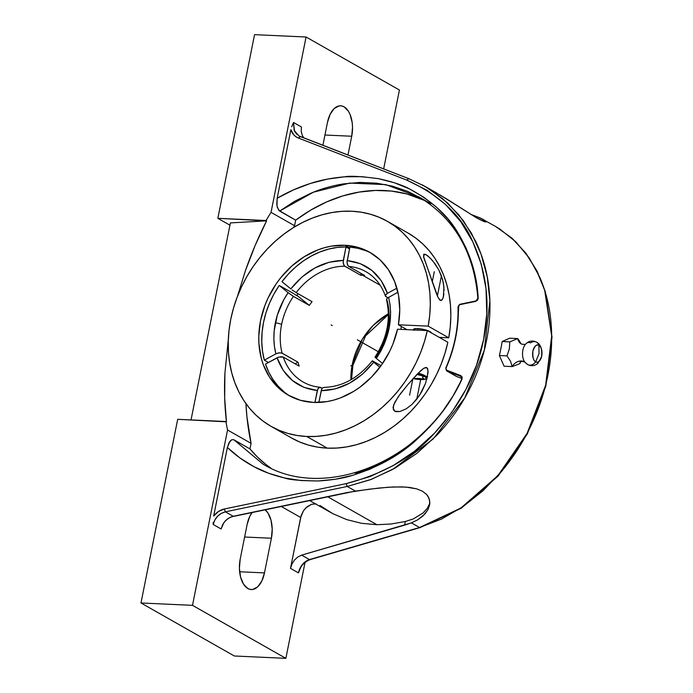 <?xml version="1.0" encoding="UTF-8"?>
<svg xmlns="http://www.w3.org/2000/svg" width="693" height="693" viewBox="0 0 693 693"><rect width="100%" height="100%" fill="white"/><g stroke="black" fill="none" stroke-linecap="round" stroke-linejoin="round"><path stroke-width="1.04" d="M507.007 355.873L510.498 361.226L512.136 366.588A10.447 8.42 119.6 0 1 524.298 361.781A10.447 8.42 -60.4 0 0 512.136 366.588L518.736 364.146L520.071 363.288L520.755 361.581L520.071 363.288L518.736 364.146L512.136 366.588L504.097 366.216L499.367 355.518A166.822 134.451 -60.4 0 0 502.165 341.519L509.805 341.866L509.364 348.856L507.007 355.873L499.367 355.518L507.007 355.873L510.498 361.226L512.136 366.588L504.097 366.216L499.367 355.518A166.822 134.451 -60.4 0 0 502.165 341.519L509.693 338.201L517.74 338.574L509.805 341.866L509.364 348.856L507.007 355.873M527.771 364.613A6.965 5.613 -60.4 0 0 535.663 361.781A6.965 5.613 119.6 0 1 527.771 364.613A6.965 5.613 -60.4 0 1 526.394 363.478A10.767 5.899 -87.4 0 1 524.384 361.434A10.767 5.899 -87.4 0 1 525.06 344.759A10.767 5.899 -87.4 0 1 530.5 342.914A6.965 5.613 -60.4 0 1 536.529 342.151A6.965 5.613 119.6 0 1 538.929 345.426A6.965 5.613 -60.4 0 0 536.529 342.151M521.439 344.049A10.447 8.42 119.6 0 1 517.74 338.574A10.447 8.42 -60.4 0 0 521.439 344.049M535.663 361.781A8.559 4.686 92.6 0 0 541.701 356.107A8.559 4.686 92.6 0 0 538.929 345.426C541.103 346.145 542.03 349.705 541.701 356.107C539.665 361.529 537.655 363.427 535.663 361.781L539.033 353.681L538.929 345.426L539.033 353.681L535.663 361.781C533.489 361.062 532.562 357.501 532.891 351.1C534.927 345.668 536.945 343.78 538.929 345.426A8.559 4.686 92.6 0 0 532.891 351.1A8.559 4.686 92.6 0 0 535.663 361.781M319.975 387.231C313.929 386.685 308.376 384.97 303.3 382.103A63.47 51.152 119.6 0 1 283.264 357.077L299.168 366.112A63.47 51.152 119.6 0 1 297.999 362.179L282.094 353.144L279.288 352.798L275.901 353.854C273.397 344.075 273.207 333.775 275.329 322.947A4.643 1.039 11.3 0 1 281.592 324.489A63.47 51.152 -60.4 0 0 282.094 353.144A63.47 51.152 119.6 0 1 281.592 324.489A63.47 51.152 119.6 0 1 293.434 296.387L309.338 305.414A63.47 51.152 119.6 0 1 312.049 301.663L296.145 292.628A63.47 51.152 119.6 0 1 344.811 266.216L360.715 275.251A63.47 51.152 119.6 0 1 362.664 275.303L380.18 285.247L362.664 275.303A63.47 51.152 119.6 0 1 364.596 275.424L348.692 266.398L347.843 265.532L347.028 262.404L349.887 247.098L358.186 248.354L366.077 250.805M350.753 365.783A4.643 1.039 -168.7 0 0 352.027 365.748M351.542 379.409L352.919 365.332A4.643 1.039 -168.7 0 0 352.243 364.605L362.266 339.31L373.051 325.563L388.375 313.782A63.47 51.152 -60.4 0 0 352.243 364.605A63.47 51.152 -60.4 0 0 350.901 379.79L352.243 364.605A4.643 1.039 11.3 0 1 352.91 365.341L365.558 335.932L388.383 314.527M262.829 463.964L233.939 439.804L231.86 439.674L229.911 441.294L227.373 447.505C235.239 454.998 244.04 461.365 253.785 466.588C262.145 471.249 272.401 475.043 284.554 477.971C288.851 479.703 300.008 480.708 318.035 480.985C332.172 480.093 343.641 478.239 352.425 475.398C378.612 466.969 399.913 455.154 416.32 439.942C436.547 421.682 451.767 401.438 461.971 379.218L461.789 379.21C448.908 407.856 427.598 432.605 397.86 453.465C387.742 460.715 373.527 467.29 355.223 473.172M376.897 524.705L327.494 496.647L376.897 524.705L391.008 524.012L405.318 521.517L413.392 518.884L422.912 513.089L427.252 508.359L429.859 503.231L427.252 508.359L422.912 513.089L413.392 518.884L405.318 521.517L404.591 525.147L405.318 521.517L391.008 524.012L376.897 524.705L361.408 523.293L376.897 524.705M346.604 519.577L361.408 523.293L346.604 519.577L332.727 513.617L346.604 519.577M309.39 500.415L332.727 513.617L319.967 505.5M213.201 523.579L213.21 524.488L221.11 528.976L213.21 524.488L214.787 520.088L217.559 516.259L221.232 513.409L225.407 511.832L233.229 516.276L229.08 517.87L225.424 520.738L222.678 524.575L221.11 528.976L223.917 522.557L227.165 519.161L231.115 516.9L355.414 491.094L347.245 486.46L225.407 511.832L233.229 516.276L347.184 492.541L369.456 489.163L388.375 487.222L401.723 486.867L409.771 487.456L416.779 488.886L422.496 491.25L426.619 494.464L429.08 498.423L429.833 502.789L429.573 505.24M271.058 426.351A117.862 94.993 119.6 0 1 236.963 297.652A117.862 94.993 119.6 0 1 351.767 211.226L342.004 211.33L332.12 212.517L322.202 214.769L312.352 218.078L302.676 222.401L293.243 227.711L284.165 233.939L275.519 241.034L267.394 248.926L259.858 257.536L252.997 266.788L246.864 276.594L241.528 286.85L237.041 297.462L233.437 308.333L230.752 319.352L229.019 330.414L228.257 341.406L228.465 352.235L229.643 362.794L231.774 372.973L234.849 382.683L238.834 391.822L243.693 400.311L249.376 408.064L255.821 415.003L262.976 421.058L270.772 426.186L279.132 430.327L287.967 433.446L297.21 435.499L306.756 436.486A117.862 94.993 119.6 0 1 271.058 426.351L291.597 438.011A117.862 94.993 -60.4 0 0 327.295 448.146L306.756 436.486L316.398 436.391L326.16 435.239L335.949 433.047L345.677 429.825L355.249 425.615L364.579 420.443L373.579 414.362L382.164 407.432L390.246 399.722L397.756 391.294L404.625 382.233L410.784 372.626L416.181 362.56L420.764 352.131L424.48 341.441L427.312 330.578L397.522 329.218A82.233 66.277 119.6 0 1 313.565 402.434A82.233 66.277 119.6 0 1 288.652 395.365A82.233 66.277 119.6 0 1 264.865 305.578A82.233 66.277 119.6 0 1 344.967 245.279L349.714 247.973L344.967 245.279L357.848 247.34L369.664 252.235L379.989 259.78L388.426 269.707L394.681 281.635L398.501 295.131L399.766 309.693L398.406 324.783L428.196 326.143L448.735 337.812A117.862 94.993 -60.4 0 0 408.004 233.03L387.465 221.362A117.862 94.993 119.6 0 1 428.196 326.143L429.721 315.228L430.301 304.392L429.937 293.737L428.629 283.359L426.377 273.371L423.224 263.851L419.187 254.903L414.301 246.595L408.619 239.016L402.191 232.224L395.079 226.308L387.344 221.301L379.071 217.256L370.331 214.206L361.2 212.197L351.767 211.226A117.862 94.993 119.6 0 1 387.465 221.362M296.795 295.4A82.233 66.277 -60.4 0 0 296.708 295.53L297.522 295.998L296.795 295.4A82.233 66.277 119.6 0 1 297.999 293.685A82.233 66.277 -60.4 0 0 296.795 295.4M284.286 392.03L278.274 386.33L273.085 379.703L268.797 372.245L265.488 364.068A82.233 66.277 -60.4 0 0 290.159 396.188M264.319 360.143L268.434 362.474L264.319 360.143L262.508 351.152L261.772 341.77L262.11 332.138L263.522 322.41L265.991 312.725L269.464 303.239L273.908 294.101L279.244 285.438A82.233 66.277 -60.4 0 0 264.319 360.143L275.901 353.854L264.319 360.143M366.086 271.786A63.47 51.152 -60.4 0 0 348.692 266.398L364.596 275.424A63.47 51.152 119.6 0 0 362.664 275.303A63.47 51.152 119.6 0 0 360.715 275.251L361.079 273.432L360.715 275.251L344.36 265.869L343.217 263.123L343.304 260.421L329.088 262.266L315.046 267.888L302.044 276.949L290.835 288.903C305.639 270.409 323.129 260.914 343.304 260.421L346.006 246.916A82.233 66.277 -60.4 0 0 281.956 281.679L288.444 273.952L295.599 267.022L303.317 260.984L311.486 255.934L319.967 251.949L328.638 249.09L337.361 247.41L346.006 246.916L349.523 248.917L346.006 246.916L343.148 262.231L343.962 265.358L344.811 266.216A63.47 51.152 -60.4 0 0 296.145 292.628L312.049 301.663A63.47 51.152 119.6 0 0 309.338 305.414L296.873 295.279L309.338 305.414L292.914 296.076L288.123 292.654L293.434 296.387A63.47 51.152 -60.4 0 0 281.592 324.489A4.643 1.039 -168.7 0 0 275.329 322.947C277.529 312.127 281.8 302.035 288.123 292.654L279.244 285.438L293.806 293.702L279.244 285.438L288.123 292.654L283.784 299.766L277.339 315.02L274.168 330.916L273.874 338.799L274.454 346.483L275.901 353.854L278.413 352.936L281.549 352.919L297.999 362.179L295.062 363.773L297.999 362.179A63.47 51.152 119.6 0 0 299.168 366.112L283.264 357.077A63.47 51.152 -60.4 0 0 303.188 382.034M320.59 387.43L322.176 388.331L319.603 387.248L317.836 388.912L314.917 402.486L317.316 390.505C297.695 388.201 284.277 377.295 277.07 357.787L283.342 370.538L292.524 380.613L304.08 387.404L317.316 390.505L318.641 387.768L320.59 387.43L319.603 387.248M443.918 293.867L442.896 298.423L441.441 300.433L439.726 299.939L438.045 297.384L423.709 257.415L423.943 254.14L425.978 254.617L428.101 256.133L432.891 261.01L438.773 269.837L442.619 279.6L443.936 286.928L443.355 297.011L442.281 299.627L440.341 300.398L438.045 297.384L436.226 293.139L423.501 256.332M431.271 332.831A9.07 2.036 -168.7 0 0 417.714 328.595L417.403 330.128L417.714 328.595A9.07 2.036 -168.7 0 0 413.487 329.461L416.328 328.577L422.713 329.227L428.906 331.063L431.271 333.004M423.475 254.894L425.978 254.617L430.5 258.359L435.1 263.877L438.773 269.837L441.424 275.814L437.387 295.98L441.424 275.814L443.442 283.298L444.1 290.48M425.563 383.316L421.846 391.528L416.762 399.229L420.686 379.565L416.762 399.229L411.867 404.521L406.133 408.87L399.87 411.538L395.694 411.651L393.312 409.719L393.589 405.058L398.232 396.725L408.385 383.957L420.599 370.798L423.761 368.278L426.108 367.42L427.702 368.78L428.04 372.635L425.563 383.316L419.473 395.478L411.867 404.521L406.133 408.87L399.87 411.538L394.646 411.218L393.018 407.571L394.767 402.338L400.277 393.919L408.385 383.957L417.524 373.822L423.761 368.278L426.784 367.593L428.049 370.608L426.897 379.062M418.191 373.129A13.6 3.058 11.3 0 1 426.94 377.85A13.6 3.058 11.3 0 1 426.056 378.664A13.6 3.058 -168.7 0 0 426.438 378.465A13.6 3.058 -168.7 0 0 418.191 373.129M417.636 373.7A13.02 2.928 11.3 0 1 425.779 378.88A13.02 2.928 11.3 0 1 420.192 379.547L425.112 379.175L426.264 378.265L426.108 377.65L422.851 375.485L417.636 373.7M413.019 378.629L420.192 379.547A13.02 2.928 11.3 0 1 413.054 378.629M427.546 376.299L427.416 376.905M443.685 295.478L443.581 296.024M291.311 437.846L299.671 441.987L308.506 445.105L317.749 447.167L327.295 448.146L336.937 448.05L346.699 446.907L356.488 444.707L366.216 441.484L375.788 437.274L385.117 432.103L394.118 426.022L402.694 419.092L410.784 411.382L418.295 402.954L425.164 393.901L431.323 384.286L436.72 374.229L441.302 363.799L445.019 353.101L447.851 342.247L427.312 330.578A117.862 94.993 119.6 0 1 306.756 436.486L327.295 448.146A117.862 94.993 -60.4 0 0 447.851 342.247L427.312 330.578L397.522 329.218L392.879 344.152L389.657 351.377L381.566 364.977L371.543 377.061L359.944 387.179L353.69 391.372L340.566 397.851L333.818 400.069L327.027 401.585L313.565 402.434L300.45 400.311L288.453 395.253L278.023 387.448L269.56 377.2L263.392 364.899L261.244 358.125L258.931 343.659L258.792 336.105L260.533 320.712L264.917 305.44L268.052 298.042L276.048 284.043L280.838 277.59L291.77 266.069L304.132 256.774L317.463 250.06L324.341 247.748L331.254 246.171L344.967 245.279A82.233 66.277 119.6 0 1 369.871 252.347A82.233 66.277 119.6 0 1 398.406 324.783L401.394 326.481A82.233 66.277 119.6 0 1 400.84 329.374A82.233 66.277 119.6 0 0 401.394 326.481L406.982 329.651L398.406 324.783L428.196 326.143L448.735 337.812L450.259 326.888L450.84 316.051L450.476 305.396L449.159 295.027L446.916 285.031L443.763 275.519L439.717 266.562L434.84 258.255L429.158 250.675L422.73 243.893L415.618 237.968L407.882 232.961M385.438 295.183L387.43 293.321L396.898 288.184L387.43 293.321L381.159 280.57L371.976 270.495L360.421 263.704L347.184 260.603C366.805 262.907 380.214 273.813 387.43 293.321L386.157 294.213L385.386 296.067L387.803 297.756L385.62 296.439L385.438 295.183L385.386 296.067M290.835 288.903L281.956 281.679L290.835 288.903M296.145 292.628L292.134 289.917L296.145 292.628M294.542 294.3L297.522 295.998L294.542 294.3M265.488 364.068L278.707 357.094L283.264 357.077L281.297 356.67L277.858 357.406L265.488 364.068M439.275 337.378L448.735 337.812L439.275 337.378M414.042 330.388L413.591 329.903M373.666 362.205L379.903 367.273L373.666 362.205C358.861 380.7 341.372 390.194 321.197 390.687L335.412 388.842L349.445 383.22L362.456 374.159L373.666 362.205L372.73 361.399L373.666 362.205M318.841 402.451L321.717 389.085L322.522 387.941L323.986 387.422L322.522 387.941L321.413 389.847L318.841 402.451M372.444 360.854L381.063 365.687L372.306 360.923M386.616 299.107L387.326 298.146L386.503 299.567L387.188 300.675A63.47 51.152 119.6 0 1 375.849 357.441L375.156 357.094M371.353 253.222A82.233 66.277 -60.4 0 0 349.887 247.098L347.063 261.486L347.262 264.137L348.692 266.398A63.47 51.152 119.6 0 1 365.982 271.725C375.069 276.966 381.531 285.074 385.386 296.041M376.377 358.454L375.008 357.172L376.377 358.454L380.708 351.342L384.329 343.849L389.171 328.161L390.627 312.309L390.046 304.625L388.6 297.254C393.364 318.052 389.284 338.453 376.377 358.454L382.588 363.504L376.377 358.454M387.326 298.146L397.912 292.203L387.326 298.146M526.394 363.478A10.767 5.899 -87.4 0 1 524.384 361.434A10.767 5.899 -87.4 0 1 525.06 344.759M521.266 344.014L517.74 338.574L509.693 338.201L502.165 341.519L509.805 341.866L517.74 338.574L519.672 341.285M422.072 184.762L429.504 189.068L447.886 203.222L463.4 220.755L475.632 241.19C482.787 256.28 487.248 272.08 489.015 288.583C490.861 305.734 490.046 322.999 486.564 340.384C483.099 357.779 477.087 374.67 468.537 391.06C460.317 406.852 449.766 421.561 436.859 435.204L416.926 453.326L394.949 468.156L371.517 479.296L347.245 486.46L355.414 491.094L379.002 488.045L392.948 486.971L405.838 487.066L416.779 488.886L422.496 491.25L426.619 494.464L428.066 496.361L429.66 500.571L429.599 505.076L427.962 509.667L422.799 516.12L417.697 519.837L411.382 522.877L404.591 525.147L301.654 555.128L309.476 559.572L419.542 527.512L411.382 522.877L301.654 555.128L309.476 559.572L305.743 561.399L302.425 564.448L299.887 568.416L298.397 572.86L290.497 568.373L291.987 563.937L294.542 559.987L297.877 556.938L301.654 555.128L297.877 556.938L294.542 559.987L291.987 563.937L290.497 568.373L301.117 515.696L303.517 510.672L307.181 506.678L311.581 504.296L316.06 503.889M411.382 522.877L419.542 527.512L441.536 519.057L462.863 506.722L482.943 490.817L501.256 471.777C513.149 457.562 522.946 442.411 530.656 426.342C538.686 409.65 544.429 392.602 547.903 375.216C551.385 357.831 552.46 340.713 551.134 323.865C549.878 307.64 546.171 292.273 540.029 277.763L529.417 258.246L515.8 241.788L499.532 228.837L495.452 226.386L511.521 237.82L525.285 252.512L536.425 270.123L544.663 290.228L551.68 335.94L545.634 385.247L527.104 433.376L497.895 475.667L460.854 508.064L419.542 527.512L309.476 559.572C303.785 561.659 300.095 566.094 298.397 572.86L298.787 572.028M429.599 505.076L427.962 509.667L424.878 514.05L417.697 519.837M495.452 226.386L480.353 218L470.547 214.267L482.181 218.884L485.637 221.041L485.94 222.02L477.001 218.148L446.067 198.57L429.963 189.354M315.376 503.811L311.581 504.296L305.847 507.856L303.517 510.672L300.667 517.472L281.029 506.323L300.667 517.472L290.497 568.373L298.397 572.86L299.896 569.464M240.202 559.112L247.132 524.454A23.571 12.916 -87.4 0 1 252.261 512.309L249.775 516.363L247.132 524.454L240.202 559.112A23.571 12.916 -87.4 0 0 251.264 589.552A23.571 12.916 -87.4 0 0 264.475 572.894L239.631 571.76L264.475 572.894L261.833 580.985L257.735 586.806L252.824 589.448L250.294 589.44L247.843 588.53L243.538 584.173L240.575 577.052L239.406 568.251L240.202 559.112M271.405 538.236L244.62 537.014L271.405 538.236L264.475 572.894L271.405 538.236A23.571 12.916 -87.4 0 0 265.003 509.658L268.07 513.175L271.032 520.296L272.202 529.097L271.405 538.236M192.507 605.344L140.982 602.979L234.329 655.994L285.863 658.35L192.507 605.344L227.547 429.998A264.726 213.349 119.6 0 1 225.901 421.517L177.685 419.317L140.982 602.979L177.685 419.317L226.446 421.829C224.601 406.081 224.09 389.908 224.913 373.302L224.679 398.016L226.446 421.829L225.901 421.517A264.726 213.349 119.6 0 0 227.547 429.998L192.507 605.344L285.863 658.35L305.024 562.421L285.863 658.35L234.329 655.994L140.982 602.979L192.507 605.344M213.193 522.375L213.21 524.488C214.951 517.74 219.014 513.522 225.407 511.832L224.307 509L225.407 511.832L347.245 486.46L346.154 483.627L347.245 486.46L370.365 479.729L392.749 469.395L433.212 438.929L464.743 397.955L484.268 350.398L489.89 300.849L487.257 276.836L481.063 254.114L471.457 233.229L458.679 214.683L443.044 198.934L424.922 186.33L408.749 178.655L406.8 180.111C439.734 195.192 461.737 215.757 472.799 241.805C486.928 272.687 490.523 305.301 483.601 339.631C476.801 373.969 460.464 405.136 434.572 433.116C413.478 456.895 384 473.726 346.154 483.627L224.307 509C220.088 509.97 216.537 512.318 213.678 516.051L227.373 447.505L239.943 457.952L253.785 466.588L268.719 473.293L284.554 477.971L301.065 480.552L318.035 480.985L335.239 479.261L352.425 475.398L369.36 469.438L385.81 461.469L401.542 451.593L416.32 439.942L429.946 426.68L442.203 411.997L452.936 396.101L461.971 379.218L462.162 377.07L460.862 375.649L461.703 379.132C426.126 460.568 324.532 502.347 262.942 464.033L233.939 439.804L249.965 448.899A154.643 124.627 -60.4 0 0 270.876 468.096M456.306 376.325A2.322 1.871 -60.4 0 0 456.505 376.455A2.322 1.871 -60.4 0 0 456.722 376.559L461.91 378.508L456.722 376.559L446.535 370.798L445.859 368.13L446.76 370.902L461.313 376.594L460.862 375.649L446.734 370.201L446.76 370.902L460.888 376.342L461.789 379.21M445.859 368.13L446.049 368.113C454.764 347.938 458.861 327.434 458.342 306.592L458.099 306.869M461.971 379.218L462.162 377.07L460.862 375.649L446.734 370.201L445.885 368.754L451.706 353.04L455.682 337.604L457.9 322.046L458.757 305.353L459.97 304.262L475.701 301.386L477.52 300.19L478.187 298.085L477.408 300.069L475.935 301.013M475.762 301.048L460.074 304.288M408.749 178.655L406.8 180.111L427.278 190.384L445.417 204.348L460.724 221.639L472.799 241.805L481.306 264.302L486.01 288.548L486.781 313.877L483.601 339.631L476.55 365.098L465.817 389.596L451.697 412.474L434.572 433.116L414.899 450.987L393.217 465.592L370.097 476.567L346.154 483.627L224.307 509L218.477 511.477L213.678 516.051L227.373 447.505L229.088 442.567L231.86 439.674L233.939 439.804L249.965 448.899L251.074 443.355L227.547 429.998L251.074 443.355L249.965 448.899L257.311 456.895L265.367 464.024M408.558 178.586L300.312 136.564M298.432 138.054L406.8 180.111L298.432 138.054L300.39 136.608L298.432 138.054L295.894 136.72L293.737 134.823L290.878 129.686C292.186 133.723 294.707 136.512 298.432 138.054M433.645 191.32L429.435 189.085M484.831 220.426L486.191 221.864L484.355 221.717L477.001 218.148L439.934 194.88M483.688 219.707L484.303 220.079M299.168 571.197L299.541 570.339M310.057 559.632L310.031 559.641C304.625 561.928 301.204 565.315 299.766 569.793M420.097 527.581L310.048 559.632M460.888 376.342L461.538 376.793M456.124 376.152L446.76 370.902M458.342 306.592L459.831 304.66L475.701 301.386L478.049 299.177L476.056 280.388L471.898 263.409L465.765 247.392L457.761 232.571L447.99 219.135L436.607 207.294L423.761 197.202L409.65 188.998L394.473 182.796L378.447 178.664L361.789 176.663L344.733 176.802L327.512 179.089L310.36 183.472L293.511 189.882L277.183 198.241L290.878 129.686L277.183 198.241L276.776 203.924L277.365 207.519L279.651 211.07L294.629 201.308L310.412 193.442C320.469 189.05 331.462 185.871 343.381 183.905L360.074 182.406L376.55 183.169L392.55 186.183L407.83 191.433L422.124 198.83M300.208 136.53L298.874 135.88L294.17 130.362L293.537 122.496L293.148 123.328M292.767 124.16L291.701 126.793M302.382 135.603L303.906 137.959L302.382 135.603L301.221 131.479L302.382 135.603M301.438 126.984L301.221 131.479L301.438 126.984L293.537 122.496L301.438 126.984M296.95 134.451L294.508 131.142L293.537 122.496L291.718 126.75M477.945 298.38L478.187 298.085C477.018 275.034 470.209 253.196 457.761 232.571C447.808 215.445 431.774 200.927 409.65 188.998C402.235 184.988 391.831 181.54 378.447 178.664C360.828 176.351 349.593 175.736 344.733 176.802C331.774 177.91 320.313 180.137 310.36 183.472C298.83 187.153 287.777 192.074 277.183 198.241L276.975 205.778L278.725 210.265L295.668 220.166A154.643 124.627 -60.4 0 1 424.904 200.606L406.878 193.962L391.441 191.077L375.45 190.445L359.13 192.074L342.749 195.928L326.542 201.966L310.767 210.083L295.668 220.166L294.56 225.71L293.356 227.642A264.726 213.349 -60.4 0 1 294.56 225.71L295.668 220.166L279.651 211.07L313.479 192.169L349.748 183.073L385.758 184.615L418.815 196.873L424.601 200.407M245.928 403.586L246.942 416.917L251.074 443.355A264.726 213.349 -60.4 0 1 245.928 403.586M322.886 145.331L327.46 122.462A23.571 12.916 -87.4 0 1 340.67 105.804A23.571 12.916 -87.4 0 1 351.723 136.244L347.964 155.059L351.723 136.244L324.948 135.022L351.723 136.244L352.529 127.105L352.183 122.574L350.078 114.458L348.397 111.183L344.092 106.835L341.64 105.916L339.102 105.908L334.191 108.558L330.102 114.371L327.46 122.462L322.886 145.331M191.034 419.923L230.397 222.912L266.606 220.833L255.171 245.409L245.417 270.668L237.387 296.535L245.417 270.668C251.29 253.777 258.35 237.162 266.606 220.833L266.06 220.521A264.726 213.349 119.6 0 1 271.032 212.353L294.56 225.71L271.032 212.353L306.072 37.006L254.548 34.65L217.845 218.321L266.06 220.521A264.726 213.349 119.6 0 1 271.032 212.353L306.072 37.006L399.419 90.021L306.072 37.006L254.548 34.65L217.845 218.321L229.946 225.19L217.845 218.321L266.606 220.833L230.397 222.912L191.034 419.923M228.326 339.275L224.913 373.302L228.326 339.275M383.662 168.91L399.419 90.021L383.662 168.91M332.25 325.554L331.133 324.922M378.335 351.723L357.345 339.804M434.268 271.751L432.233 281.956M412.872 378.837L409.606 395.166M413.236 378.439L414.319 378.673C416.467 378.248 419.611 378.395 423.761 379.106L424.22 378.993C422.219 377.763 422.115 376.879 423.908 376.351L416.961 374.402M520.088 361.98C520.469 361.348 521.942 361.313 524.488 361.885L524.939 362.205M525.77 343.91C525.415 344.542 523.943 344.577 521.37 344.005L520.997 343.78M525.718 343.962C528.924 340.843 532.545 340.254 536.59 342.177C539.154 343.373 540.912 346.205 541.865 350.693L541.588 356.869L537.803 363.461C534.658 365.982 531.271 366.346 527.659 364.553L524.887 362.144M426.94 377.85L428.066 372.193M426.438 378.465L425.779 378.88M413.392 329.946L413.487 329.461M323.735 387.404C342.16 386.963 358.35 378.109 372.288 360.845M375 357.094C387.127 338.253 390.973 319.187 386.529 299.904M424.913 186.33L436.971 193.174M456.505 376.455L446.535 370.798L445.772 368.052C454.478 347.955 458.558 327.529 458.012 306.774L459.97 304.262L475.84 300.987L477.858 298.285C473.969 252.027 454.287 218.226 418.815 196.873L431.011 203.803M298.969 135.932L408.662 178.612L424.922 186.33M420.114 527.572L461.287 508.194L498.163 476.004L527.269 434.026L545.815 386.218L552.018 337.144L545.261 291.484L537.17 271.301L526.16 253.551L512.499 238.661L496.517 226.992"/></g></svg>
